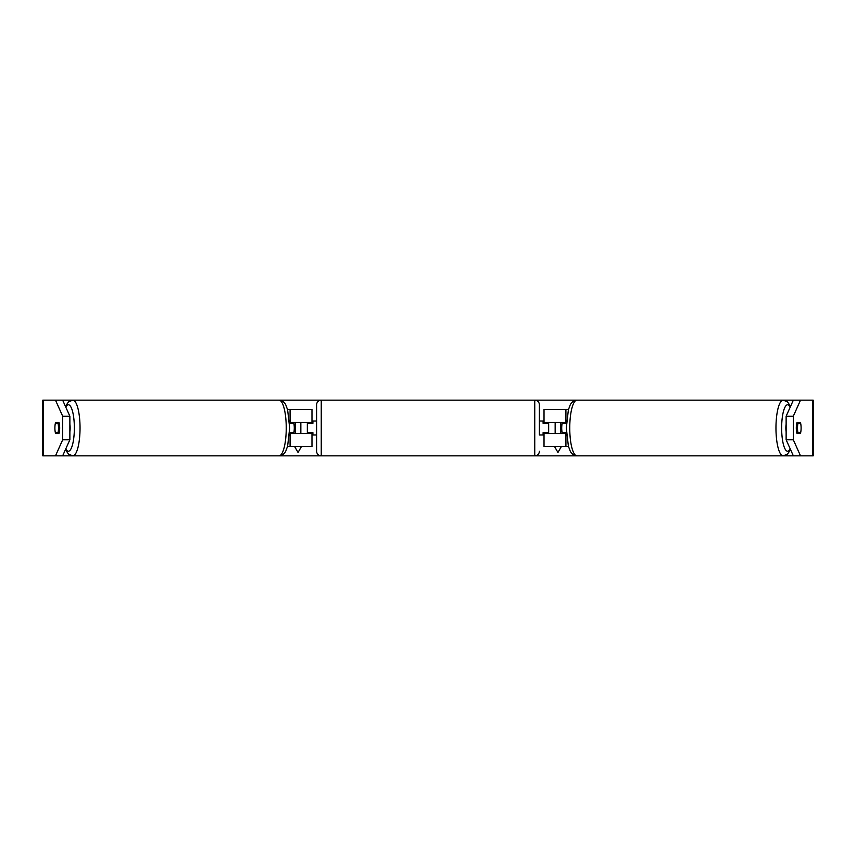 <?xml version="1.0" encoding="UTF-8"?>
<svg xmlns="http://www.w3.org/2000/svg" width="856" height="856" viewBox="0 0 856 856"><rect width="100%" height="100%" fill="white"/><g stroke="black" fill="none" stroke-linecap="round" stroke-linejoin="round"><path stroke-width="1.28" d="M291.147 432.644A6.966 1.798 -90 0 0 291.404 433.564M311.98 423.356L311.98 422.436L289.521 422.436M311.98 422.436L311.98 409.435L287.509 409.435M287.509 446.565L311.98 446.565L311.98 432.644M307.336 433.564L307.336 422.436M289.521 433.564L311.98 433.564M291.404 422.436A6.966 1.798 -90 0 0 291.147 423.356M564.596 422.436A6.966 1.798 -90 0 1 564.853 423.356M568.491 409.435L544.02 409.435L544.02 422.436L566.479 422.436M568.491 446.565L544.02 446.565L544.02 432.644M548.664 433.564L548.664 432.644L543.1 432.644L543.1 434.966L539.387 434.966L539.387 404.792L539.387 434.966M548.664 432.644L548.664 422.436M544.02 423.356L544.02 422.436M566.479 433.564L544.02 433.564M564.853 432.644A6.966 1.798 -90 0 1 564.596 433.564M786.129 431.724A6.966 1.798 -90 0 1 785.851 428A6.966 1.798 -90 0 1 786.129 424.276M797.514 428A6.966 1.798 -90 0 1 797.963 423.356L800.649 423.356A6.966 1.798 -90 0 1 801.109 428A6.966 1.798 -90 0 1 800.649 432.644L797.963 432.644A6.966 1.798 -90 0 1 797.514 428M796.765 423.356L797.963 423.356M566.437 432.644L562.167 432.644A6.966 1.798 -90 0 1 561.718 428A6.966 1.798 -90 0 1 562.167 423.356L566.437 423.356M797.963 432.644L796.765 432.644M797.032 433.564A6.966 1.798 -90 0 1 796.305 428A6.966 1.798 -90 0 1 797.032 422.436L800.392 422.436A6.966 1.798 -90 0 1 800.392 433.564L797.032 433.564L800.392 433.564M58.968 433.564L55.608 433.564L58.968 433.564A6.966 1.798 -90 0 0 58.968 422.436L55.608 422.436A6.966 1.798 -90 0 0 54.891 428A6.966 1.798 -90 0 0 55.608 433.564M62.659 400.159L69.871 416.23L62.691 416.23L55.49 400.159L72.824 400.159A27.841 7.212 90 0 1 80.036 428A27.841 7.212 90 0 1 72.824 455.841L68.534 454.204L65.441 449.646M62.659 455.841L55.49 455.841L62.691 439.77L69.871 439.77L62.659 455.841L279.035 455.841C282.448 455.381 284.748 453.659 285.947 450.684L287.627 446.126L289.681 428L287.627 409.874L285.947 405.316C284.748 402.341 282.448 400.619 279.035 400.159L321.257 400.159A4.644 4.644 0 0 0 316.613 404.792L316.613 451.208A4.644 4.644 0 0 0 321.257 455.841L279.035 455.841A27.841 7.212 -90 0 0 286.246 428A27.841 7.212 -90 0 0 279.035 400.159L72.824 400.159L68.534 401.796L65.441 406.354M790.559 406.354L787.467 401.796L783.176 400.159A27.841 7.212 90 0 0 775.964 428A27.841 7.212 90 0 0 783.176 455.841L534.743 455.841L534.743 400.159L576.965 400.159C573.552 400.619 571.252 402.341 570.053 405.316L568.373 409.874L566.319 428L568.373 446.126L570.053 450.684C571.252 453.659 573.552 455.381 576.965 455.841A27.841 7.212 -90 0 1 569.754 428A27.841 7.212 -90 0 1 576.965 400.159L800.51 400.159L793.309 416.23L786.129 416.23L793.341 400.159M790.559 449.646L787.467 454.204L783.176 455.841L793.341 455.841L786.129 439.77L786.129 416.23M561.354 446.565L557.952 452.46L554.538 446.565M555.159 433.564L555.159 422.436M560.733 433.564L560.733 422.436M295.267 433.564L295.267 422.436M300.841 433.564L300.841 422.436M294.646 446.565L298.049 452.46L301.462 446.565M786.129 439.77L793.309 439.77L800.51 455.841L813.2 455.841L813.2 400.159L800.51 400.159M793.309 439.77L793.309 416.23M55.49 455.841L42.8 455.841L42.8 400.159L55.49 400.159M69.871 439.77L69.871 416.23M62.691 439.77L62.691 416.23M42.8 455.841L42.8 400.159M813.2 455.841L813.2 400.159M800.51 455.841L793.341 455.841M58.968 422.436L55.608 422.436M797.032 422.436L800.392 422.436M69.871 431.724A6.966 1.798 -90 0 0 70.149 428A6.966 1.798 -90 0 0 69.871 424.276M58.037 432.644A6.966 1.798 -90 0 0 58.486 428A6.966 1.798 -90 0 0 58.037 423.356L55.351 423.356A6.966 1.798 -90 0 0 54.891 428A6.966 1.798 -90 0 0 55.351 432.644L59.235 432.644M289.563 432.644L293.833 432.644A6.966 1.798 -90 0 0 294.282 428A6.966 1.798 -90 0 0 293.833 423.356L289.563 423.356M59.235 423.356L58.037 423.356M539.387 404.792A4.644 4.644 0 0 0 534.743 400.159L321.257 400.159L321.257 455.841L534.743 455.841A4.644 4.644 0 0 0 539.387 451.208M316.613 421.034L312.9 421.034L312.9 423.356L307.336 423.356M307.336 432.644L312.9 432.644L312.9 434.966L316.613 434.966M548.664 423.356L543.1 423.356L543.1 421.034L539.387 421.034M290.077 422.436L290.077 409.435M290.077 446.565L290.077 433.564M565.923 422.436L565.923 409.435M565.923 446.565L565.923 433.564M790.249 448.94A23.208 6.003 -90 0 1 781.646 428A23.208 6.003 -90 0 1 790.249 407.06M812.761 455.841L812.761 400.159M43.239 455.841L43.239 400.159M65.752 448.94A23.208 6.003 -90 0 0 74.354 428A23.208 6.003 -90 0 0 65.752 407.06"/></g></svg>
